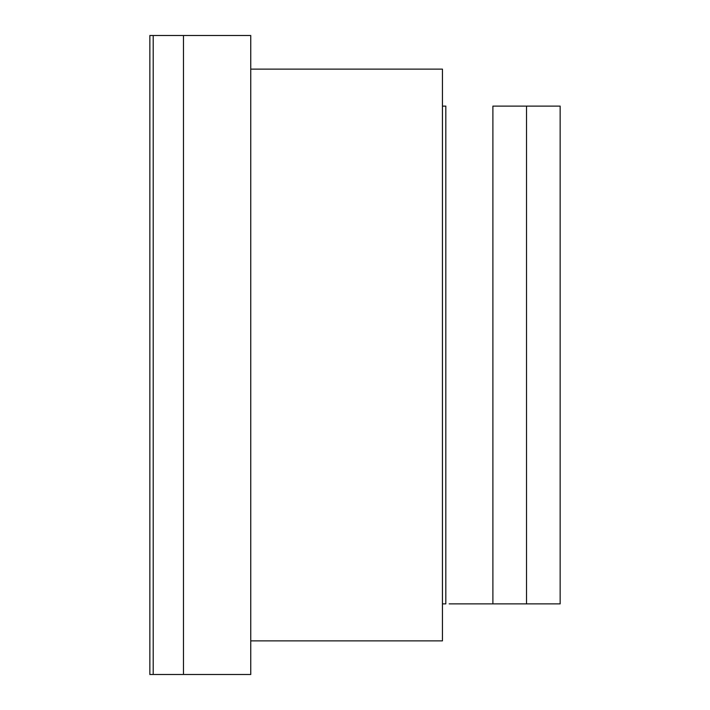 <?xml version="1.0" encoding="UTF-8"?>
<svg xmlns="http://www.w3.org/2000/svg" width="710" height="710" viewBox="0 0 710 710"><rect width="100%" height="100%" fill="white"/><g stroke="black" fill="none" stroke-linecap="round" stroke-linejoin="round"><path stroke-width="1.06" d="M183.482 674.5L183.482 35.5L153.209 35.5L153.209 674.5L183.482 674.5L153.209 674.5L153.209 35.5L183.482 35.5L183.482 674.5L250.745 674.5L250.745 35.5L250.745 674.5L183.482 674.5L183.482 35.5L183.482 674.5M153.209 674.5L153.209 35.5L149.845 35.5L149.845 674.5L153.209 674.5L149.845 674.5L149.845 35.5L153.209 35.5L153.209 674.5M492.891 603.873L449.173 603.873L492.891 603.873L492.891 106.127L492.891 603.873L526.518 603.873L526.518 106.127L560.154 106.127L560.154 603.873L526.518 603.873L560.154 603.873L560.154 106.127L526.518 106.127L526.518 603.873M250.745 35.5L183.482 35.5L250.745 35.5M442.445 69.127L442.445 640.873L442.445 69.127L250.745 69.127L442.445 69.127M250.745 640.873L442.445 640.873L250.745 640.873M492.891 106.127L526.518 106.127M442.445 106.127L445.809 106.127L442.445 106.127M445.809 603.873L442.445 603.873L445.809 603.873L445.809 106.127"/></g></svg>
